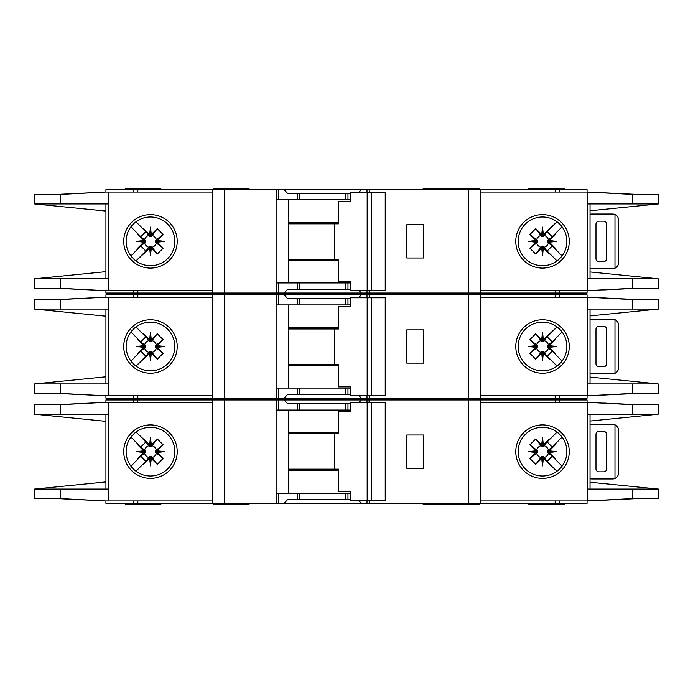 <?xml version="1.0" encoding="UTF-8"?>
<svg xmlns="http://www.w3.org/2000/svg" width="693" height="693" viewBox="0 0 693 693"><rect width="100%" height="100%" fill="white"/><g stroke="black" fill="none" stroke-linecap="round" stroke-linejoin="round"><path stroke-width="1.04" d="M343.823 394.612L338.479 394.612M306.999 394.612L301.654 394.612M301.654 298.388L306.999 298.388M338.479 298.388L343.823 298.388M150.476 351.559L149.584 351.568L149.584 353.413L150.476 353.317L150.476 351.559L152.139 352.373A6.107 6.107 0 0 0 156.358 348.163L155.553 347.392L157.389 347.392L157.311 345.677L163.193 339.726L156.358 344.837A6.107 6.107 0 0 0 152.139 340.627L151.377 341.432L151.377 339.587L149.662 339.674L143.702 333.792L148.822 340.627A6.107 6.107 0 0 0 144.603 344.837L145.409 345.608L143.572 345.608L143.65 347.323L137.768 353.274L144.603 348.163A6.107 6.107 0 0 0 148.822 352.373L149.584 351.568M144.603 348.163L145.409 347.392L145.409 345.608M148.822 340.627L150.034 341.666L151.377 341.432M543.416 351.568L541.623 351.568L541.623 353.413L543.338 353.326L549.298 359.208L543.416 351.568L543.416 353.413M541.623 353.413L535.741 359.208L529.807 353.274L536.642 348.163A6.107 6.107 0 0 0 540.861 352.373L541.623 351.568M536.642 348.163L537.447 347.392L537.447 345.608L535.611 345.608L535.689 347.323L529.807 353.274M535.611 345.608L529.807 339.726L535.741 333.792L540.861 340.627A6.107 6.107 0 0 0 536.642 344.837L537.447 345.608M540.861 340.627L542.965 341.666L543.416 339.587L542.524 339.683L542.524 341.441M547.583 346.5L547.591 347.392L549.428 347.392L549.341 346.5L547.583 346.5L547.591 345.608L549.428 345.608L555.232 339.726L548.397 344.837A6.107 6.107 0 0 0 544.178 340.627L543.416 341.432M549.35 345.677L556.765 346.5L549.341 346.5L549.428 345.608M541.701 339.674L542.524 332.259L542.524 339.683L541.623 339.587L541.623 341.432M156.358 344.837L155.31 346.058L155.553 347.392M155.544 346.5L164.726 346.5L157.311 347.323M155.553 345.608L157.389 345.608M150.476 341.441L150.476 332.259L151.299 339.674M149.584 341.432L149.584 339.587M423.128 398.18L423.128 399.073L449.618 399.073L449.618 398.18M249.082 398.18L249.082 399.073L241.952 399.073L241.952 398.18M476.29 398.18L476.29 399.073L455.336 399.073L476.29 399.073L476.29 399.956M160.871 398.18L160.871 399.073L125.234 399.073L160.871 399.073L160.871 399.956M479.556 294.82L479.556 293.927L423.128 293.927L449.618 293.927L449.618 293.044M423.128 294.82L423.128 293.044M443.918 294.82L443.918 293.044M249.082 294.82L249.082 293.927L213.444 293.927L213.444 294.82M528.854 294.82L528.854 293.927L564.5 293.927L528.854 293.927L528.854 293.044M126.126 346.5A24.35 24.35 0 0 0 150.476 370.85A24.35 24.35 0 0 0 174.835 346.5A24.35 24.35 0 0 0 150.476 322.15A24.35 24.35 0 0 0 126.126 346.5M150.476 373.241A26.741 26.741 0 0 1 123.735 346.5A26.741 26.741 0 0 1 150.476 319.759A26.741 26.741 0 0 1 177.217 346.5A26.741 26.741 0 0 1 150.476 373.241M542.524 322.15A24.35 24.35 0 0 1 556.921 326.862A24.35 24.35 0 0 0 518.165 346.5A24.35 24.35 0 0 0 556.921 366.138A24.35 24.35 0 0 0 556.921 326.862L559.052 328.621M542.524 373.241A26.741 26.741 0 0 1 515.783 346.5A26.741 26.741 0 0 1 542.524 319.759A26.741 26.741 0 0 1 569.265 346.5A26.741 26.741 0 0 1 542.524 373.241M559.745 363.712L556.921 366.138M658.151 383.905L658.35 393.425L632.588 393.425L587.465 395.798L587.465 383.922L658.151 383.922L590.038 377.087M632.588 299.575L658.35 299.575L658.35 309.078L587.465 309.078L587.465 297.202L632.588 299.575L632.588 309.078M590.038 315.913L658.151 309.095M561.365 331.072L558.688 328.291M559.892 363.565L561.538 361.72M558.688 364.709A24.35 24.35 0 0 1 542.524 370.85M480.154 395.798L587.066 395.798L587.066 398.18L480.154 398.18L480.154 294.82L587.066 294.82L587.066 297.202L480.154 297.202M587.465 395.798L587.465 297.202M590.038 383.922L590.038 309.078M105.934 297.202L105.934 294.82L278.482 294.82L278.482 304.92L276.109 304.92L276.109 398.18L105.934 398.18L105.934 395.798M350.771 304.92L297.505 304.92L297.505 298.388L287.448 298.388L284.165 294.82L278.482 294.82M284.165 294.82L361.322 294.82L358.584 297.791M367.004 297.791L367.004 294.82L361.322 294.82M367.004 294.82L468.269 294.82L468.269 398.18L369.369 398.18L369.369 395.798M480.154 294.82L468.269 294.82M480.154 398.18L468.269 398.18M369.074 395.798L369.369 398.18M369.074 398.18L367.004 398.18L367.004 395.798M359.13 395.798L361.322 398.18L367.004 398.18M361.322 398.18L284.165 398.18L287.448 394.612L297.505 394.612L297.505 388.08L276.412 388.08L276.109 398.18M278.482 388.08L278.482 398.18L284.165 398.18M278.482 398.18L276.412 398.18M637.482 393.425L602.927 395.097M613.634 394.49L635.715 393.425M602.927 297.903L637.482 299.575M613.634 298.51L635.715 299.575M564.5 294.82L564.5 293.044M160.871 293.044L160.871 293.927L125.234 293.927L125.234 294.82M212.846 395.798L105.596 395.798L60.568 393.425L34.65 393.425L34.65 383.922L105.934 376.793M108.524 297.202L108.524 309.078L60.568 309.078L60.568 299.575L105.596 297.202L212.846 297.202M105.934 309.078L105.934 383.922M60.568 299.575L34.65 299.575L34.65 309.078L105.934 316.207M34.867 383.922L108.524 383.922L108.524 395.798M60.568 309.078L34.867 309.078M143.572 345.608L137.768 339.726L138.089 339.154L140.8 341.857L130.925 331.982M140.8 341.857L145.842 336.815L143.13 334.113L145.842 336.815M135.967 326.94L143.13 334.113L143.702 333.792M149.584 353.413L135.967 366.06L145.842 356.185L140.8 351.143L130.925 361.018L138.089 353.846L137.768 353.274M149.662 339.674L150.476 332.259M151.377 339.587L157.259 333.792L163.193 339.726M157.311 345.677L164.726 346.5M157.389 347.392L163.193 353.274L157.259 359.208L152.139 352.373M151.299 353.326L150.476 360.741L150.476 353.317L151.299 353.326L157.259 359.208M150.476 360.741L149.662 353.326M143.13 358.887L145.842 356.185M140.8 351.143L138.089 353.846M143.65 347.323L136.235 346.5L143.65 345.677M105.596 297.202L56.939 299.575M58.42 299.575L94.534 297.782M56.939 393.425L105.596 395.798M58.42 393.425L94.534 395.218M212.846 398.18L212.846 294.82M297.505 304.92L278.482 304.92M297.505 298.388L350.771 298.388M423.423 363.132L423.423 329.868L406.791 329.868L406.791 363.132L423.423 363.132M125.234 398.18L125.234 399.956M528.854 398.18L528.854 399.073L564.5 399.073L564.5 398.18M350.771 388.08L297.505 388.08M350.771 394.612L297.505 394.612M288.764 304.92L288.764 388.08M423.128 399.956L423.128 399.073L455.336 399.073L455.336 398.18M219.386 398.18L219.386 399.073L249.082 399.073L249.082 399.956M217.602 398.18L217.602 399.073L241.952 399.073L241.952 399.956M144.603 344.837L137.768 339.726M148.822 352.373L143.702 359.208M157.259 333.792L152.139 340.627M163.193 353.274L156.358 348.163M151.377 353.413L151.377 351.568M143.572 347.392L145.409 347.392M136.235 346.5L145.417 346.5M549.428 347.392L555.232 353.274L554.911 353.846L552.2 351.143L562.075 361.018M552.2 351.143L547.158 356.185L549.87 358.887L547.158 356.185M557.033 366.06L549.87 358.887L549.298 359.208M543.416 339.587L557.033 326.949L547.158 336.815L552.2 341.857L562.075 331.982L554.911 339.154L555.232 339.726M543.338 353.326L542.524 360.741L541.701 353.326M535.689 347.323L528.274 346.5L535.689 345.677M541.623 339.587L535.741 333.792M542.524 332.259L543.338 339.674M549.87 334.113L547.158 336.815M552.2 341.857L554.911 339.154M556.765 346.5L549.35 347.323M603.698 326.308L598.951 326.308A2.971 2.971 0 0 0 595.98 329.27L595.98 363.73A2.971 2.971 0 0 0 598.951 366.692L603.698 366.692A2.971 2.971 0 0 0 606.67 363.73L606.67 329.27A2.971 2.971 0 0 0 603.698 326.308M614.986 373.328L614.986 319.672C617.246 320.79 618.433 322.6 618.554 325.112L618.554 367.888C618.433 370.4 617.246 372.21 614.986 373.328A5.942 5.942 0 0 1 612.612 373.822L591.822 373.822A5.942 5.942 0 0 1 590.038 373.553M590.038 319.447A5.942 5.942 0 0 1 591.822 319.178L612.612 319.178A5.942 5.942 0 0 1 614.986 319.672M529.807 339.726L536.642 344.837M537.456 346.5L528.274 346.5M537.447 347.392L535.611 347.392M544.178 340.627L549.298 333.792M535.741 359.208L540.861 352.373M548.397 344.837L547.591 345.608M542.524 351.559L542.524 360.741M544.178 352.373A6.107 6.107 0 0 0 548.397 348.163L547.591 347.392M548.397 348.163L555.232 353.274M371.353 395.798L350.771 395.798L350.771 386.893L338.47 386.893L338.47 364.613L334.58 364.613L334.58 328.976L338.47 328.976L338.47 306.704L350.771 306.704L350.771 297.791L385.23 297.791L385.23 395.798L371.353 395.798L371.353 297.791M385.23 395.798L385.672 395.798L385.672 297.791L385.23 297.791M367.177 395.798L367.177 297.791M350.771 306.704L350.034 306.704M288.764 364.613L334.58 364.613M334.58 328.976L288.764 328.976M338.47 365.506L288.764 365.506M288.764 327.494L338.47 327.494M343.823 289.475L338.479 289.475M306.999 289.475L301.654 289.475M301.654 193.252L306.999 193.252M338.479 193.252L343.823 193.252M150.476 246.422L149.584 246.431L149.584 248.276L150.476 248.181L150.476 246.422L152.139 247.236A6.107 6.107 0 0 0 156.358 243.026L155.553 242.255L157.389 242.255L157.311 240.54L163.193 234.589L156.358 239.7A6.107 6.107 0 0 0 152.139 235.49L151.377 236.287L151.377 234.451L149.662 234.537L143.702 228.655L148.822 235.49A6.107 6.107 0 0 0 144.603 239.7L145.409 240.471L143.572 240.471L143.65 242.178L137.768 248.137L144.603 243.026A6.107 6.107 0 0 0 148.822 247.236L149.584 246.431M144.603 243.026L145.409 242.255L145.409 240.471M148.822 235.49L150.034 236.53L151.377 236.287M543.416 246.431L541.623 246.431L541.623 248.276L543.338 248.189L549.298 254.071L543.416 246.431L543.416 248.276M541.623 248.276L535.741 254.071L529.807 248.137L536.642 243.026A6.107 6.107 0 0 0 540.861 247.236L541.623 246.431M536.642 243.026L537.447 242.255L537.447 240.471L535.611 240.471L535.689 242.178L529.807 248.137M535.611 240.471L529.807 234.589L535.741 228.655L540.861 235.49A6.107 6.107 0 0 0 536.642 239.7L537.447 240.471M540.861 235.49L542.965 236.53L543.416 234.451L542.524 234.537L542.524 236.304M547.583 241.363L547.591 242.255L549.428 242.255L549.341 241.363L547.583 241.363L547.591 240.471L549.428 240.471L555.232 234.589L548.397 239.7A6.107 6.107 0 0 0 544.178 235.49L543.416 236.287M549.35 240.54L556.765 241.363L549.341 241.363L549.428 240.471M541.701 234.537L542.524 227.122L542.524 234.537L541.623 234.451L541.623 236.287M156.358 239.7L155.31 240.921L155.553 242.255M155.544 241.363L164.726 241.363L157.311 242.178M155.553 240.471L157.389 240.471M150.476 236.304L150.476 227.122L151.299 234.537M149.584 236.287L149.584 234.451M249.082 293.044L249.082 293.927L241.952 293.927L241.952 293.044M476.29 293.044L476.29 293.927M479.556 189.683L479.556 188.791L423.128 188.791L423.128 189.683M443.918 189.683L443.918 188.791M249.082 189.683L249.082 188.791L213.444 188.791L213.444 189.683M528.854 189.683L528.854 188.791L564.5 188.791L564.5 189.683M126.126 241.363A24.35 24.35 0 0 0 150.476 265.714A24.35 24.35 0 0 0 174.835 241.363A24.35 24.35 0 0 0 150.476 217.004A24.35 24.35 0 0 0 126.126 241.363M150.476 268.104A26.741 26.741 0 0 1 123.735 241.363A26.741 26.741 0 0 1 150.476 214.622A26.741 26.741 0 0 1 177.217 241.363A26.741 26.741 0 0 1 150.476 268.104M542.524 217.004A24.35 24.35 0 0 1 556.921 221.725A24.35 24.35 0 0 0 518.165 241.363A24.35 24.35 0 0 0 556.921 261.001A24.35 24.35 0 0 0 556.921 221.725L559.052 223.484M542.524 268.104A26.741 26.741 0 0 1 515.783 241.363A26.741 26.741 0 0 1 542.524 214.622A26.741 26.741 0 0 1 569.265 241.363A26.741 26.741 0 0 1 542.524 268.104M559.745 258.576L556.921 261.001M658.151 278.768L658.35 288.288L632.588 288.288L587.465 290.662L587.465 278.785L658.151 278.785L590.038 271.951M632.588 194.438L658.35 194.438L658.35 203.941L587.465 203.941L587.465 192.056L632.588 194.438L632.588 203.941M590.038 210.767L658.151 203.959M561.365 225.935L558.688 223.155M559.892 258.428L561.538 256.583M558.688 259.572A24.35 24.35 0 0 1 542.524 265.714M480.154 290.662L587.066 290.662L587.066 293.044L480.154 293.044L480.154 189.683L587.066 189.683L587.066 192.056L480.154 192.056M587.465 290.662L587.465 192.056M590.038 278.785L590.038 203.941M105.934 192.056L105.934 189.683L278.482 189.683L278.482 199.783L276.109 199.783L276.109 293.044L105.934 293.044L105.934 290.662M350.771 199.783L297.505 199.783L297.505 193.252L287.448 193.252L284.165 189.683L278.482 189.683M284.165 189.683L361.322 189.683L358.584 192.654M367.004 192.654L367.004 189.683L361.322 189.683M367.004 189.683L468.269 189.683L468.269 293.044L369.369 293.044L369.369 290.662M480.154 189.683L468.269 189.683M480.154 293.044L468.269 293.044M369.074 290.662L369.369 293.044M369.074 293.044L367.004 293.044L367.004 290.662M359.13 290.662L361.322 293.044L367.004 293.044M361.322 293.044L284.165 293.044L287.448 289.475L297.505 289.475L297.505 282.943L276.412 282.943L276.109 293.044M278.482 282.943L278.482 293.044L284.165 293.044M278.482 293.044L276.412 293.044M637.482 288.288L602.927 289.96M613.634 289.353L635.715 288.288M602.927 192.767L637.482 194.438M613.634 193.373L635.715 194.438M160.871 189.683L160.871 188.791L125.234 188.791L125.234 189.683M212.846 290.662L105.596 290.662L60.568 288.288L34.65 288.288L34.65 278.785L105.934 271.656M108.524 192.056L108.524 203.941L60.568 203.941L60.568 194.438L105.596 192.056L212.846 192.056M105.934 203.941L105.934 278.785M60.568 194.438L34.65 194.438L34.65 203.941L105.934 211.07M108.524 290.662L108.524 278.785L34.867 278.759M60.568 203.941L34.867 203.941M143.572 240.471L137.768 234.589L138.089 234.017L140.8 236.72L130.925 226.845M140.8 236.72L145.842 231.679L143.13 228.976L145.842 231.679M135.967 221.803L143.13 228.976L143.702 228.655M149.584 248.276L135.967 260.914L145.842 251.039L140.8 246.006L130.925 255.882L138.089 248.709L137.768 248.137M149.662 234.537L150.476 227.122M151.377 234.451L157.259 228.655L163.193 234.589M157.311 240.54L164.726 241.363M157.389 242.255L163.193 248.137L157.259 254.071L152.139 247.236M151.299 248.189L150.476 255.604L150.476 248.181L151.299 248.189L157.259 254.071M150.476 255.604L149.662 248.189M143.13 253.751L145.842 251.039M140.8 246.006L138.089 248.709M143.65 242.178L136.235 241.363L143.65 240.54M105.596 192.056L56.939 194.438M58.42 194.438L94.534 192.645M56.939 288.288L105.596 290.662M58.42 288.288L94.534 290.081M212.846 293.044L212.846 189.683M297.505 199.783L278.482 199.783M297.505 193.252L350.771 193.252M423.423 257.995L423.423 224.731L406.791 224.731L406.791 257.995L423.423 257.995M125.234 293.044L125.234 293.927L160.871 293.927L160.871 294.82M350.771 282.943L297.505 282.943M350.771 289.475L297.505 289.475M288.764 199.783L288.764 282.943M455.336 293.044L455.336 293.927M219.386 293.044L219.386 293.927M144.603 239.7L137.768 234.589M148.822 247.236L143.702 254.071M157.259 228.655L152.139 235.49M163.193 248.137L156.358 243.026M151.377 248.276L151.377 246.431M143.572 242.255L145.409 242.255M136.235 241.363L145.417 241.363M549.428 242.255L555.232 248.137L554.911 248.709L552.2 246.006L562.075 255.882M552.2 246.006L547.158 251.039L549.87 253.751L547.158 251.039M557.033 260.914L549.87 253.751L549.298 254.071M543.416 234.451L557.033 221.803L547.158 231.679L552.2 236.72L562.075 226.845L554.911 234.017L555.232 234.589M543.338 248.189L542.524 255.604L541.701 248.189M535.689 242.178L528.274 241.363L535.689 240.54M541.623 234.451L535.741 228.655M542.524 227.122L543.338 234.537M549.87 228.976L547.158 231.679M552.2 236.72L554.911 234.017M556.765 241.363L549.35 242.178M603.698 221.162L598.951 221.162A2.971 2.971 0 0 0 595.98 224.134L595.98 258.584A2.971 2.971 0 0 0 598.951 261.556L603.698 261.556A2.971 2.971 0 0 0 606.67 258.584L606.67 224.134A2.971 2.971 0 0 0 603.698 221.162M614.986 268.191L614.986 214.535C617.246 215.653 618.433 217.463 618.554 219.976L618.554 262.742C618.433 265.263 617.246 267.074 614.986 268.191A5.942 5.942 0 0 1 612.612 268.685L591.822 268.685A5.942 5.942 0 0 1 590.038 268.416M590.038 214.31A5.942 5.942 0 0 1 591.822 214.042L612.612 214.042A5.942 5.942 0 0 1 614.986 214.535M529.807 234.589L536.642 239.7M537.456 241.363L528.274 241.363M537.447 242.255L535.611 242.255M544.178 235.49L549.298 228.655M535.741 254.071L540.861 247.236M548.397 239.7L547.591 240.471M542.524 246.422L542.524 255.604M544.178 247.236A6.107 6.107 0 0 0 548.397 243.026L547.591 242.255M548.397 243.026L555.232 248.137M371.353 290.662L350.771 290.662L350.771 281.756L338.47 281.756L338.47 259.477L334.58 259.477L334.58 223.839L338.47 223.839L338.47 201.568L350.771 201.568L350.771 192.654L385.23 192.654L385.23 290.662L371.353 290.662L371.353 192.654M385.23 290.662L385.672 290.662L385.672 192.654L385.23 192.654M367.177 290.662L367.177 192.654M350.771 201.568L350.034 201.568M288.764 259.477L334.58 259.477M334.58 223.839L288.764 223.839M338.47 260.369L288.764 260.369M288.764 222.358L338.47 222.358M151.299 444.811L150.476 437.396L150.476 444.819L151.299 444.811L157.259 438.929L151.377 446.569L149.584 446.569L149.584 444.724L135.967 432.085M152.139 445.764A6.107 6.107 0 0 1 156.358 449.974L155.553 450.745L157.389 450.745L157.311 452.46L164.726 451.637L157.311 450.822M157.311 452.46L163.193 458.411L155.553 452.529L155.553 450.745M156.358 453.3A6.107 6.107 0 0 1 152.139 457.51L151.377 456.713L151.377 458.549L149.662 458.463L150.476 465.878L151.299 458.463M149.662 458.463L143.702 464.345L149.584 456.713L151.377 456.713M542.524 446.578L542.524 444.819L543.338 444.811L549.298 438.929L543.416 446.569L541.623 446.569L541.623 444.724L535.741 438.929L529.807 444.863L536.642 449.974L537.456 451.637L537.447 452.529L535.611 452.529L529.807 458.411L535.741 464.345L540.861 457.51A6.107 6.107 0 0 1 536.642 453.3L537.447 452.529M544.178 445.764A6.107 6.107 0 0 1 548.397 449.974L547.591 450.745L549.428 450.745L549.35 452.46L556.765 451.637L549.35 450.822M549.35 452.46L555.232 458.411L547.591 452.529L547.591 450.745M548.397 453.3A6.107 6.107 0 0 1 544.178 457.51L543.416 456.713L543.416 458.549L541.701 458.463L542.524 465.878L543.338 458.463M540.861 457.51L542.073 456.47L543.416 456.713M556.765 451.637L547.583 451.637M542.524 465.878L542.524 456.696M155.544 451.637L164.726 451.637M150.476 456.696L150.476 465.878M455.336 399.956L455.336 399.073L449.618 399.073L449.618 399.956M423.128 503.317L423.128 504.209L443.918 504.209L443.918 503.317M479.556 503.317L479.556 504.209L443.918 504.209M249.082 503.317L249.082 504.209L213.444 504.209L213.444 503.317M528.854 503.317L528.854 504.209L564.5 504.209L564.5 503.317M150.476 427.286A24.35 24.35 0 0 1 174.835 451.637A24.35 24.35 0 0 1 150.476 475.996A24.35 24.35 0 0 1 126.126 451.637A24.35 24.35 0 0 1 150.476 427.286M150.476 478.378A26.741 26.741 0 0 0 177.217 451.637A26.741 26.741 0 0 0 150.476 424.896A26.741 26.741 0 0 0 123.735 451.637A26.741 26.741 0 0 0 150.476 478.378M558.688 433.428A24.35 24.35 0 0 0 542.524 427.286A24.35 24.35 0 0 1 556.921 471.275A24.35 24.35 0 0 1 542.524 475.996A24.35 24.35 0 0 0 556.921 471.275L559.052 469.516M542.524 478.378A26.741 26.741 0 0 0 569.265 451.637A26.741 26.741 0 0 0 542.524 424.896A26.741 26.741 0 0 0 515.783 451.637A26.741 26.741 0 0 0 542.524 478.378M559.745 434.424L561.538 436.417M559.892 434.572L556.921 431.999M561.365 467.065L558.688 469.845M658.151 414.232L658.35 404.712L632.588 404.712L587.465 402.338L587.465 414.215L658.151 414.215L590.038 421.049M632.588 498.562L658.35 498.562L658.35 489.059L587.465 489.059L587.465 500.944L632.588 498.562L632.588 489.059M590.038 482.233L658.151 489.041M542.524 475.996A24.35 24.35 0 0 1 518.165 451.637A24.35 24.35 0 0 1 542.524 427.286M480.154 402.338L587.066 402.338L587.066 399.956L480.154 399.956L480.154 503.317L587.066 503.317L587.066 500.944L480.154 500.944M587.465 402.338L587.465 500.944M590.038 414.215L590.038 489.059M480.154 503.317L468.269 503.317L468.269 399.956L369.369 399.956L369.369 402.338M367.004 500.346L367.004 503.317L468.269 503.317M367.004 503.317L361.322 503.317L358.584 500.346M350.771 493.217L297.505 493.217L297.505 499.748L287.448 499.748L284.165 503.317L361.322 503.317M284.165 503.317L278.482 503.317L278.482 493.217L276.109 493.217L276.109 399.956L105.934 399.956L105.934 402.338M224.731 399.956L224.731 503.317L278.482 503.317M224.731 503.317L137.829 503.317L137.829 500.944M105.934 500.944L105.934 503.317L137.829 503.317M480.154 399.956L468.269 399.956M350.771 410.057L278.482 410.057L278.482 399.956L276.109 399.956M278.482 399.956L284.165 399.956L287.448 403.525L297.505 403.525L297.505 410.057M359.13 402.338L361.322 399.956L284.165 399.956M361.322 399.956L367.004 399.956L367.004 402.338M369.074 402.338L369.074 399.956L367.004 399.956M613.634 403.647L635.715 404.712M637.482 404.712L602.927 403.04M602.927 500.233L637.482 498.562M613.634 499.627L635.715 498.562M160.871 503.317L160.871 504.209L125.234 504.209L125.234 503.317M108.524 500.944L108.524 489.059L60.568 489.059L60.568 498.562L105.596 500.944L212.846 500.944M212.846 402.338L105.596 402.338L60.568 404.712L34.65 404.712L34.65 414.215L105.934 421.344M105.934 489.059L105.934 414.215M60.568 498.562L34.65 498.562L34.65 489.059L105.934 481.93M34.867 489.041L60.568 489.059M108.524 402.338L108.524 414.215L34.867 414.241M143.572 452.529L143.65 450.822L136.235 451.637L145.417 451.637L145.409 452.529L143.572 452.529L137.768 458.411L138.089 458.983L140.8 456.28L130.925 466.155M145.842 461.321L143.13 464.024L145.842 461.321L140.8 456.28M135.967 471.197L143.13 464.024L143.702 464.345M149.584 444.724L150.476 444.819L150.476 446.578M150.476 437.396L149.662 444.811M157.389 450.745L163.193 444.863L157.259 438.929M151.377 458.549L157.259 464.345L163.193 458.411M143.13 439.249L145.842 441.961L143.13 439.249M145.842 441.961L140.8 446.994L138.089 444.291L137.768 444.863L144.603 449.974A6.107 6.107 0 0 1 148.822 445.764L143.702 438.929M130.925 437.118L140.8 446.994M136.235 451.637L143.65 452.46M143.65 450.822L137.768 444.863M58.42 498.562L94.534 500.355M56.939 498.562L105.596 500.944M56.939 404.712L105.596 402.338M58.42 404.712L94.534 402.919M212.846 399.956L212.846 503.317M297.505 493.217L278.482 493.217M338.479 499.748L343.823 499.748M301.654 499.748L306.999 499.748M297.505 499.748L350.771 499.748M423.423 435.005L423.423 468.269L406.791 468.269L406.791 435.005L423.423 435.005M528.854 399.956L528.854 399.073L564.5 399.073L564.5 399.956M350.771 403.525L297.505 403.525M306.999 403.525L301.654 403.525M343.823 403.525L338.479 403.525M278.482 410.057L276.412 410.057L276.412 399.956M288.764 493.217L288.764 410.057M219.386 399.956L219.386 399.073L217.602 399.073L217.602 399.956M148.822 457.51A6.107 6.107 0 0 1 144.603 453.3L137.768 458.411M149.584 456.713L149.584 458.549M157.259 464.345L152.139 457.51M155.553 452.529L157.389 452.529M163.193 444.863L156.358 449.974M151.377 444.724L151.377 446.569M148.822 445.764L149.584 446.569M143.572 450.745L145.409 450.745L145.417 451.637M144.603 449.974L145.409 450.745M144.603 453.3L145.409 452.529M549.428 450.745L555.232 444.863L554.911 444.291L552.2 446.994L562.075 437.118M547.158 441.961L549.87 439.249L547.158 441.961L552.2 446.994M557.033 432.085L549.87 439.249L549.298 438.929M543.416 458.549L557.033 471.197M541.701 458.463L535.741 464.345M535.611 452.529L535.689 450.822L528.274 451.637L535.689 452.46M535.689 450.822L529.807 444.863M541.623 444.724L542.524 444.819L542.524 437.396L541.701 444.811M543.338 444.811L542.524 437.396M549.87 464.024L547.158 461.321L549.87 464.024M547.158 461.321L552.2 456.28L554.911 458.983L555.232 458.411M562.075 466.155L552.2 456.28M603.698 471.838L598.951 471.838A2.971 2.971 0 0 1 595.98 468.866L595.98 434.416A2.971 2.971 0 0 1 598.951 431.444L603.698 431.444A2.971 2.971 0 0 1 606.67 434.416L606.67 468.866A2.971 2.971 0 0 1 603.698 471.838M590.038 478.69A5.942 5.942 0 0 0 591.822 478.958L612.612 478.958A5.942 5.942 0 0 0 614.986 478.465C617.246 477.347 618.433 475.537 618.554 473.024L618.554 430.258C618.433 427.737 617.246 425.926 614.986 424.809L614.986 478.465M614.986 424.809A5.942 5.942 0 0 0 612.612 424.315L591.822 424.315A5.942 5.942 0 0 0 590.038 424.584M529.807 458.411L536.642 453.3M541.623 458.549L541.623 456.713M537.456 451.637L528.274 451.637M537.447 450.745L535.611 450.745M544.178 457.51L549.298 464.345M535.741 438.929L541.623 446.569M536.642 449.974A6.107 6.107 0 0 1 540.861 445.764M549.428 452.529L547.591 452.529M543.416 446.569L543.416 444.724M548.397 449.974L555.232 444.863M371.353 402.338L350.771 402.338L350.771 411.244L338.47 411.244L338.47 433.523L334.58 433.523L334.58 469.161L338.47 469.161L338.47 491.432L350.771 491.432L350.771 500.346L385.23 500.346L385.23 402.338L371.353 402.338L371.353 500.346M385.23 402.338L385.672 402.338L385.672 500.346L385.23 500.346M367.177 402.338L367.177 500.346M350.771 491.432L350.034 491.432M288.764 433.523L334.58 433.523M334.58 469.161L288.764 469.161M338.47 432.631L288.764 432.631M288.764 470.642L338.47 470.642M632.588 383.922L632.588 393.425M559.753 297.202L559.753 294.82M555.171 297.202L555.171 294.82M555.171 395.798L555.171 398.18M559.753 395.798L559.753 398.18M108.896 297.202L108.896 395.798M60.568 393.425L60.568 383.922M133.247 294.82L133.247 297.202M137.829 294.82L137.829 297.202M224.731 398.18L224.731 294.82M276.29 294.82L276.29 304.92M347.973 304.92L347.973 298.388M369.187 297.791L369.187 294.82M137.829 395.798L137.829 398.18M133.247 395.798L133.247 398.18M347.973 394.612L347.973 388.08M225.32 398.18L225.32 399.956M291.684 364.613L291.684 365.506M291.684 327.494L291.684 328.976M345.79 304.92L345.79 298.388M299.688 304.92L299.688 298.388M345.79 394.612L345.79 388.08M299.688 394.612L299.688 388.08M632.588 278.785L632.588 288.288M559.753 192.056L559.753 189.683M555.171 192.056L555.171 189.683M555.171 290.662L555.171 293.044M559.753 290.662L559.753 293.044M108.896 192.056L108.896 290.662M60.568 288.288L60.568 278.785M133.247 189.683L133.247 192.056M137.829 189.683L137.829 192.056M224.731 293.044L224.731 189.683M276.29 189.683L276.29 199.783M347.973 199.783L347.973 193.252M369.187 192.654L369.187 189.683M137.829 290.662L137.829 293.044M133.247 290.662L133.247 293.044M347.973 289.475L347.973 282.943M225.32 293.044L225.32 293.927M291.684 259.477L291.684 260.369M291.684 222.358L291.684 223.839M345.79 199.783L345.79 193.252M299.688 199.783L299.688 193.252M345.79 289.475L345.79 282.943M299.688 289.475L299.688 282.943M632.588 414.215L632.588 404.712M559.753 500.944L559.753 503.317M555.171 500.944L555.171 503.317M555.171 402.338L555.171 399.956M559.753 402.338L559.753 399.956M108.896 500.944L108.896 402.338M60.568 404.712L60.568 414.215M133.247 503.317L133.247 500.944M276.29 503.317L276.29 493.217M347.973 493.217L347.973 499.748M369.187 500.346L369.187 503.317M137.829 402.338L137.829 399.956M133.247 402.338L133.247 399.956M347.973 403.525L347.973 410.057M291.684 433.523L291.684 432.631M291.684 470.642L291.684 469.161M345.79 493.217L345.79 499.748M299.688 493.217L299.688 499.748M345.79 403.525L345.79 410.057M299.688 403.525L299.688 410.057M443.918 398.18L443.918 399.956M217.602 293.044L217.602 293.927"/></g></svg>
